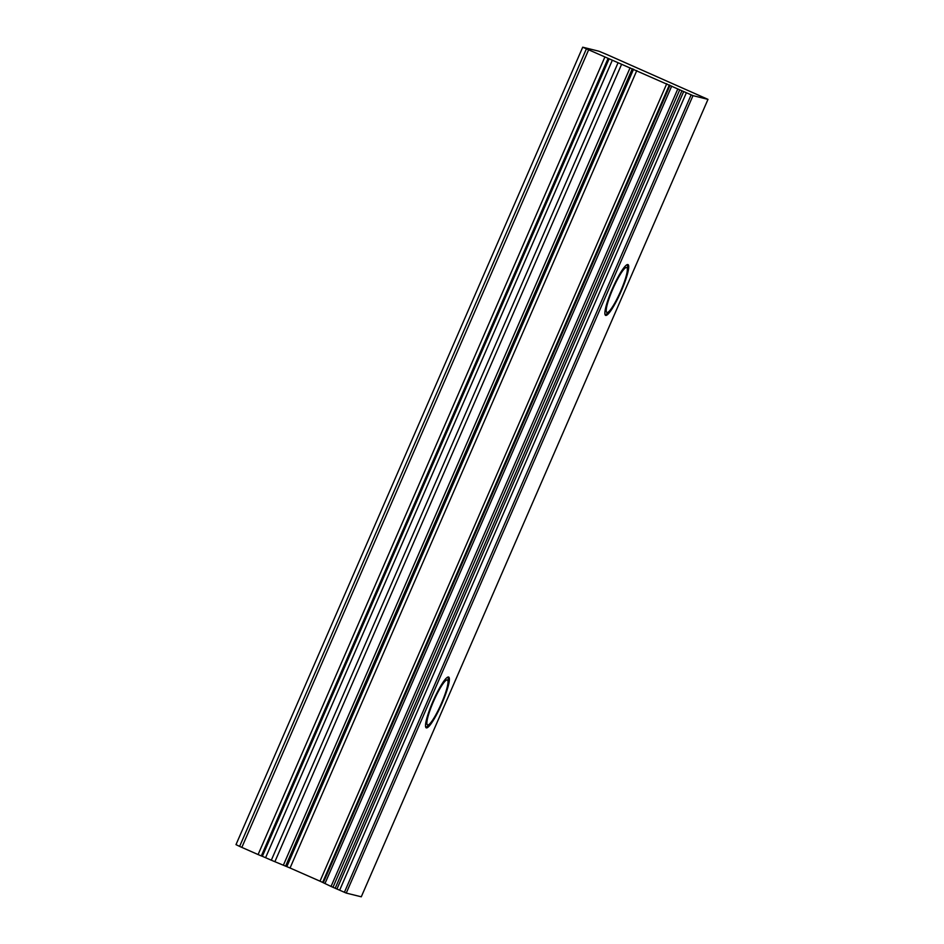 <?xml version="1.0" encoding="UTF-8"?>
<svg xmlns="http://www.w3.org/2000/svg" width="944" height="944" viewBox="0 0 944 944"><rect width="100%" height="100%" fill="white"/><g stroke="black" fill="none" stroke-linecap="round" stroke-linejoin="round"><path stroke-width="1.42" d="M627.099 264.65A27.376 4.472 -66.2 0 1 627.559 268.084L627.288 270.692A24.568 4.012 -66.2 0 1 620.468 291.602A24.568 4.012 -66.2 0 1 609.647 310.753A24.568 4.012 -66.2 0 1 607.004 312.511A24.568 4.012 -66.2 0 1 615.394 283.46A24.568 4.012 -66.2 0 1 627.288 270.692M609.647 310.753L607.912 312.712A27.376 4.472 -66.2 0 1 605.069 314.694M447.751 677.119A27.376 4.472 -66.2 0 1 448.211 680.553L447.94 683.161A24.568 4.012 -66.2 0 1 441.119 704.071A24.568 4.012 -66.2 0 1 430.299 723.222A24.568 4.012 -66.2 0 1 427.656 724.98A24.568 4.012 -66.2 0 1 436.045 695.929A24.568 4.012 -66.2 0 1 447.94 683.161M430.299 723.222L428.564 725.181A27.376 4.472 -66.2 0 1 425.72 727.163M627.854 264.556A27.742 4.531 113.8 0 0 612.491 288.522A27.742 4.531 113.8 0 0 605.611 315.379A27.742 4.531 113.8 0 0 620.94 291.814A27.742 4.531 113.8 0 0 627.972 264.591A27.742 4.531 113.8 0 0 627.854 264.556M692.99 95.639L707.988 99.368L606.662 54.445L598.874 51.2L582.719 47.2L692.99 95.639L346.247 893.083L361.281 896.8L707.988 99.368L361.281 896.8M448.506 677.013A27.742 4.531 113.8 0 0 433.143 700.991A27.742 4.531 113.8 0 0 426.263 727.848A27.742 4.531 113.8 0 0 441.591 704.283A27.742 4.531 113.8 0 0 448.636 677.06A27.742 4.531 113.8 0 0 448.506 677.013M588.572 49.961L241.841 847.393L239.623 846.39L235.988 844.632L582.719 47.2M671.703 86.093L324.972 883.537L331.049 886.44L677.78 89.007M669.367 84.96L322.636 882.392L323.285 882.734L670.016 85.302M636.799 70.552L290.056 867.996L320.004 881.177L666.735 83.745M632.327 68.711L285.595 866.144L286.823 866.627L633.566 69.195M621.612 64.275L274.881 861.707L283.365 865.211L630.096 67.779M612.314 60.251L265.583 857.695L271.317 860.208L618.049 62.776M608.054 58.481L261.323 855.925L262.349 856.326L609.081 58.894M241.841 847.393L258.09 854.556L604.821 57.124M346.247 893.083L331.049 886.44M324.972 883.537L323.285 882.734M322.636 882.392L320.004 881.177M290.056 867.996L286.823 866.627M285.595 866.144L283.365 865.211M274.881 861.707L271.317 860.208M265.583 857.695L262.349 856.326M261.323 855.925L258.09 854.556M332.949 887.348L679.68 89.916M239.623 846.39L586.354 48.958M335.167 888.292L681.898 90.86M336.937 889.024L683.668 91.58M339.651 890.18L686.382 92.748M344.407 892.304L691.138 94.872"/></g></svg>
